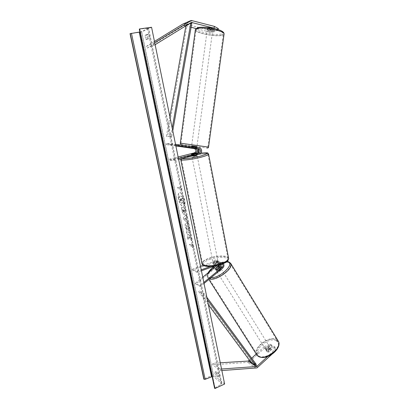 <?xml version="1.0" encoding="UTF-8"?>
<svg xmlns="http://www.w3.org/2000/svg" width="409" height="409" viewBox="0 0 409 409"><rect width="100%" height="100%" fill="white"/><g stroke="black" fill="none" stroke-linecap="round" stroke-linejoin="round"><path stroke-width="0.31" stroke-dasharray="2.04 1.53" d="M213.493 32.004L213.697 30.266L206.294 29.412L206.085 31.156L213.493 32.004L214.817 31.529L207.542 29.627L207.644 29.049L209.444 28.911L209.653 27.137L216.964 29.07L218.324 28.574M214.817 31.529L215.027 29.78L207.752 27.863L207.854 27.28L209.653 27.137M206.294 29.412L184.868 23.819L183.145 23.911M185.732 25.874L183.595 25.747L147.276 48.037L146.345 46.386L154.459 41.421M218.196 29.627L218.115 30.343L216.755 30.833L216.964 29.07M154.714 42.659L153.043 43.686L146.345 46.386M155.129 44.688L147.276 48.037M153.994 45.389L153.043 43.686M206.085 31.156L195.983 28.533M191.1 27.27L185.896 25.915M209.444 28.911L216.755 30.833M218.115 30.343L215.354 28.834M215.027 29.78L213.697 30.266M207.542 29.627L207.752 27.863M271.458 344.899L272.118 345.999L270.727 345.176L264.843 347.829L264.178 346.74L270.068 344.081L271.458 344.899L266.244 349.69L267.312 351.955L268.918 352.021L274.148 347.195L275.569 348.033L274.904 346.924L273.483 346.091L274.148 347.195M266.244 349.69L266.642 350.856L268.248 350.917L273.483 346.091M264.843 347.829L248.81 362.318L212.68 364.823L212.874 363.274L220.272 362.809M274.904 346.924L272.645 351.868L267.65 356.49M272.645 351.868L273.314 352.982L271.862 354.332M221.862 370.559L220.241 370.677L212.68 364.823M221.545 369.015L220.441 369.087L220.241 370.677M220.441 369.087L212.874 363.274M264.178 346.74L256.238 354.005M251.668 358.187L249.418 360.247M270.068 344.081L270.727 345.176M272.118 345.999L266.913 350.789M273.314 352.982L275.569 348.033M268.248 350.917L268.918 352.021M215.574 268.713L216.238 270.354L217.818 270.211L221.203 267.435C222.977 265.257 222.833 263.498 220.778 262.164L219.209 262.2L215.124 263.657C213.897 263.764 213.237 263.616 213.14 263.222L217.378 261.438L215.901 260.824L217.455 260.789C219.495 262.118 219.638 263.856 217.879 266.003L195.793 284.081L200.354 286.494L199.853 285.702L195.297 283.299L195.793 284.081M210.39 266.525L220.722 262.829L222.297 262.788L223.437 263.616M214.352 266.141L220.911 263.79L222.445 264.025M219.526 265.012C219.945 263.749 219.638 262.869 218.611 262.368L217.568 262.389L213.329 264.178C213.426 264.577 214.086 264.72 215.313 264.618L219.398 263.156L220.451 263.13L221.52 264.372M203.815 282.445L199.853 285.702M204.03 283.473L200.354 286.494M201.427 270.784L197.092 272.338L196.887 271.361L192.353 269.178L192.557 270.139L216.085 261.77L217.128 261.75C218.488 262.634 218.58 263.795 217.409 265.226L216.842 265.686M192.353 269.178L200.507 266.285M203.212 265.329L215.901 260.824M219.577 266.453L215.993 269.403M202.746 277.21L195.297 283.299M197.092 272.338L192.557 270.139M196.887 271.361L201.228 269.807M220.538 264.705C220.783 263.074 220.252 261.975 218.943 261.402L217.378 261.438M215.313 264.618L215.124 263.657M217.337 269.424L217.818 270.211M213.498 263.841L213.309 262.885M193.334 148.14L193.462 147.066L197.721 147.685C200.819 147.971 201.013 153.421 197.956 154.035L193.6 155.149L191.627 155.2L196.177 153.932L194.74 153.85C197.772 153.242 197.573 147.853 194.5 147.572L166.509 143.513L170.834 143.61L175.527 144.295M197.803 148.799L195.937 147.623L191.478 146.938L193.462 147.066M175.763 145.446L170.706 144.714L170.834 143.61M169.423 159.193L173.774 159.561L173.999 160.635L169.643 160.246L169.423 159.193L178.125 156.979M169.643 160.246L194.74 153.85M170.706 144.714L166.381 144.597L166.509 143.513M175.87 145.962L166.381 144.597M173.774 159.561L178.411 158.38M173.999 160.635L178.631 159.449M197.613 153.022L196.177 153.932M193.391 154.101L193.6 155.149M191.586 147.997L191.703 147.005M191.632 154.009L191.841 155.037M193.237 154.121L193.488 155.384L195.456 154.985L196.76 154.546L196.514 153.303M191.831 156.248L193.299 155.676L197.066 155.221M194.832 153.196L195.078 154.444L191.821 155.277L191.576 154.024M214.265 261.3C216.31 260.727 217.542 260.743 217.971 261.346L216.663 262.307C214.613 262.885 213.375 262.869 212.946 262.266L214.265 261.3M218.237 263.534L215.17 264.633L214.94 263.483L218.007 262.384L218.35 263.263C218.263 262.88 217.649 262.726 216.504 262.808L216.279 261.663L213.222 262.752L213.447 263.897L216.504 262.808M215.17 264.633C214.025 264.71 213.411 264.557 213.329 264.178L213.447 263.897M191.821 155.277L195.078 154.444M196.76 154.546L193.488 155.384M218.007 262.384L214.94 263.483M213.222 262.752L216.279 261.663M214.076 260.349C216.121 259.771 217.353 259.787 217.782 260.39L216.473 261.346C214.423 261.924 213.181 261.908 212.757 261.305L214.076 260.349M195.829 156.872L197.281 156.299L193.503 156.713L192.041 157.291C192.404 157.511 193.667 157.368 195.829 156.872M188.897 156.396C184.27 157.608 181.77 158.59 181.392 159.352C180.686 160.717 192.128 159.479 200.681 157.209C205.211 156.003 207.629 155.037 207.936 154.316C208.493 152.946 197.25 154.208 188.897 156.396M221.463 263.416C213.447 266.428 202.225 266.264 202.552 263.263C202.721 261.591 204.981 259.96 209.326 258.376C217.184 255.492 228.212 255.564 228.012 258.616C227.895 260.216 225.707 261.816 221.463 263.416M209.203 29.29L209.474 27.28L207.844 27.362L207.69 27.827L211.018 28.702L212.956 28.369L212.547 30.164L209.203 29.29L212.547 30.164M212.256 31.503L212.562 31.253C211.463 30.424 209.761 30.087 207.455 30.251L207.158 30.496C208.253 31.324 209.955 31.662 212.256 31.503M191.642 145.824L196.949 146.57M193.186 148.119L193.35 146.908L196.673 147.388L193.35 146.908M196.673 147.388L196.509 148.595M194.837 148.467L195.011 147.194L191.698 146.713L195.011 147.194M191.698 146.713L191.524 147.992M209.474 27.28L212.818 28.165M207.424 29.821L210.747 30.69L207.424 29.821L207.69 27.827M211.018 28.702L210.747 30.69M196.826 145.481L191.79 144.76L196.826 145.481M207.307 31.365C209.607 31.207 211.31 31.539 212.414 32.362L212.107 32.608C209.807 32.761 208.104 32.429 207.01 31.605L207.307 31.365M221.734 35.108C215.84 36.958 195.773 33.017 196.013 30L197.404 28.794C202.854 26.718 223.979 30.859 223.396 33.829L221.734 35.108M182.184 143.324L207.864 147L182.184 143.324M178.626 198.83C177.981 195.272 178.309 193.171 179.602 192.521C181.662 192.649 183.355 195.226 184.669 200.252C185.297 203.8 184.97 205.885 183.697 206.514C181.622 206.381 179.929 203.82 178.626 198.83M178.431 198.886C177.792 195.328 178.114 193.227 179.408 192.578C181.468 192.705 183.16 195.282 184.474 200.308C185.103 203.856 184.776 205.947 183.503 206.571C181.432 206.438 179.74 203.876 178.431 198.886M218.069 377.139L218.099 375.81L217.399 373.903L214.945 371.96C214.694 372.655 214.919 373.724 215.615 375.171L218.069 377.139L219.28 376.582L219.311 375.257L218.616 373.351L216.151 371.413C215.901 372.108 216.126 373.177 216.821 374.618L219.28 376.582M147.986 38.681L145.829 39.622L144.944 35.384L147.102 34.402L147.864 36.401L147.986 38.681L149.469 38.461L147.301 39.402L146.422 35.169L148.585 34.187L149.351 36.186L149.469 38.461M189.168 231.371C189.541 230.865 189.566 229.756 189.249 228.043C188.631 225.446 187.711 223.835 186.499 223.222L186.018 223.202C185.287 223.524 185.113 224.751 185.502 226.877L186.959 230.553L187.194 229.071L186.402 227.159L186.688 225.528L186.969 225.543L188.339 227.808L188.278 229.49L188.978 231.433C189.352 230.927 189.377 229.817 189.06 228.104C188.442 225.507 187.521 223.897 186.31 223.283L185.829 223.263C185.098 223.58 184.924 224.807 185.313 226.939L186.959 230.553M184.326 210.226L185.364 210.512L184.888 208.212L181.294 207.261L182.02 210.768C182.496 212.931 183.145 214.183 183.984 214.52L184.505 214.474C185.042 214.209 185.124 213.15 184.75 211.3L184.515 210.17L185.553 210.456L185.078 208.155L181.484 207.205L182.215 210.712C182.685 212.874 183.334 214.127 184.173 214.464L184.316 214.536C184.853 214.27 184.934 213.212 184.556 211.361L184.515 210.17M189.065 236.816L188.145 239.27L187.598 236.647L188.488 234.418L187.025 233.892L186.565 231.668L190.19 232.941L190.655 235.195L189.71 234.853L189.464 235.528L191.248 238.058L191.801 240.748L189.065 236.816L188.145 239.27M151.565 27.27L141.591 32.025L130.031 33.666M224.618 384.015L213.237 374.838L141.591 32.025M180.471 187.772L180.211 186.509L182.015 188.682L180.993 190.303L180.732 189.04L178.053 188.513L177.792 187.261L180.471 187.772L177.792 187.261M192.859 247.793L193.927 246.555L192.112 244.178L192.363 245.385L189.628 244.306L189.878 245.502L192.608 246.586L192.67 247.854L193.927 246.555M187.051 220.656L186.397 217.476L186.923 217.087L186.438 214.725L183.544 217.133L183.989 219.285L188.319 223.871L187.823 221.448L186.862 220.712L186.397 217.476M139.904 31.974L141.647 31.503L148.564 28.129L139.3 29.111M212.148 376.587L213.789 376.791L221.76 383.468L220.967 384.465L214.572 388.151M213.237 374.838L203.815 379.123M144.944 35.384L146.422 35.169M147.102 34.402L148.585 34.187M145.829 39.622L147.301 39.402M214.945 371.96L216.151 371.413M215.615 375.171L216.821 374.618M217.399 373.903L218.616 373.351M181.811 203.385L182.572 201.954L184.244 204.255L183.697 201.581L182.25 199.638L182.041 198.626L183.14 198.876L182.659 196.55L179.07 195.753L180.829 202.45L181.908 203.447L182.378 202.01L184.244 204.255M183.697 201.581L182.056 199.694L181.847 198.682L182.946 198.932L182.465 196.606L178.881 195.809L179.694 199.72L180.829 202.45M180.635 202.506L181.821 203.391M183.503 201.637L184.055 204.311M177.603 187.317L178.053 188.513M180.277 187.828L180.016 186.565L181.821 188.733L180.798 190.354L180.538 189.091L177.859 188.569M193.738 246.622L192.112 244.178M191.923 244.239L192.363 245.385M192.174 245.446L189.628 244.306M192.608 246.586L189.689 245.564L189.444 244.367M192.424 246.653L192.67 247.854M187.956 239.331L187.409 236.709L188.298 234.48L186.836 233.953L186.376 231.729L190.001 233.002L190.466 235.257L189.52 234.914L189.28 235.589L191.059 238.12L191.611 240.809L188.876 236.877M183.748 212.205L182.782 209.699L183.733 209.955L183.958 211.039L183.866 212.215L183.559 212.266L182.813 210.819L182.782 209.699M182.593 209.756L183.733 209.955M183.539 210.016L183.759 212.21M186.77 230.61L187.194 229.071M187.005 229.127L186.218 227.22L186.499 225.589L186.77 225.599L188.15 227.864L188.278 229.49M188.089 229.551L188.978 231.433M185.763 217.941L186.136 219.766L184.929 218.549L185.763 217.941L186.136 219.766M185.947 219.822L184.929 218.549M186.202 217.532L186.923 217.087M186.729 217.148L186.438 214.725M186.243 214.786L183.544 217.133M183.355 217.189L183.989 219.285M183.799 219.347L188.319 223.871M188.13 223.933L187.823 221.448M187.629 221.509L186.862 220.712M184.74 218.605L185.568 217.997M181.402 201.095L180.4 198.242L181.259 198.442L181.576 199.965L181.499 201.095L181.202 201.151L180.211 198.299L181.064 198.498L181.402 201.095M268.478 347.445L269.26 348.698L270.707 348.744L271.116 349.761L268.728 351.96L267.281 351.909L266.101 349.629C266.423 348.626 267.215 347.901 268.478 347.445L266.101 349.629M266.141 350.089L265.809 349.741C266.034 347.737 267.292 346.801 269.577 346.924L269.92 347.277C269.689 349.286 268.427 350.222 266.141 350.089M216.75 271.152L216.473 270.906C216.959 269.178 218.319 268.217 220.548 268.033L220.834 268.289C220.339 270.022 218.979 270.978 216.75 271.152M215.758 269.572L215.502 269.362M216.105 269.71L218.738 267.552L216.105 269.71L215.512 268.764M218.15 266.602L218.738 267.552M220.415 268.202L217.772 270.375L220.415 268.202L219.878 267.343M217.21 269.475L217.772 270.375M269.26 348.698L266.888 350.886M268.728 351.96L267.941 350.697L270.334 348.499C270.012 349.506 269.219 350.237 267.941 350.697M270.334 348.499L271.116 349.761M217.245 271.944L216.964 271.694C217.45 269.966 218.81 269.004 221.039 268.82L221.325 269.076C220.834 270.814 219.475 271.77 217.245 271.944M269.142 346.224C266.857 346.101 265.599 347.042 265.375 349.041L265.702 349.383C267.987 349.521 269.25 348.586 269.485 346.576L269.142 346.224M258.652 355.861C265.017 360.518 281.857 348.079 277.916 341.714L276.075 339.859C269.383 335.687 253.263 347.773 257.087 354.199L258.652 355.861M228.682 262.537L230.247 263.877C233.309 268.785 215.098 281.52 209.464 278.345L208.15 277.128C205.262 272.133 222.649 259.843 228.682 262.537M184.663 25.598L189.551 23.528L186.054 25.005L185.921 25.757M169.858 116.621L166.371 136.361L170.742 136.33L172.204 128.068M172.767 130.819L171.749 136.56L166.371 136.361M171.749 136.56L170.742 136.33M191.801 23.333L187.036 25.338L167.368 136.58M186.054 25.005L187.036 25.338M208.391 304.787L198.626 291.586L203.253 294.132L207.348 299.685M206.857 297.292L204.009 293.427L199.372 290.891L198.626 291.586M204.009 293.427L203.253 294.132M256.274 364.439L251.146 360.994L199.372 290.891M250.472 361.674L251.146 360.994M191.167 22.536L183.595 25.747M192.475 20.552L184.868 23.819M257.854 367.308L249.654 361.75M256.07 368.146L247.895 362.553M220.722 262.829L219.209 262.2M222.721 268.084L221.203 267.435M220.911 263.79L219.398 263.156M219.362 266.642L217.879 266.003M217.91 265.441L217.409 265.226M217.568 262.389L216.085 261.77M199.423 154.121L197.956 154.035M199.193 147.736L197.721 147.685M195.937 147.623L194.5 147.572M200.957 153.104L188.851 155.384C183.13 156.903 180.819 157.976 181.928 158.605M180.758 159.668L180.722 159.484C181.121 158.682 183.748 157.649 188.61 156.376C196.898 154.213 208.099 152.859 208.575 154.014M209.679 259.383C216.438 257.271 221.949 256.801 226.223 257.977C229.255 259.649 227.675 261.765 221.473 264.321C214.367 266.55 208.708 267.016 204.49 265.702C201.806 263.907 203.534 261.801 209.679 259.383M228.575 258.074C227.798 255.247 216.831 255.41 209.035 258.253C204.464 259.919 202.087 261.632 201.908 263.391M197.91 27.761C201.008 26.738 209.689 27.347 216.105 29.059C222.859 31.084 224.674 32.705 221.545 33.927C214.255 36.222 190.073 30.041 197.91 27.761M195.359 29.591L195.323 29.893C195.078 33.068 216.126 37.204 222.332 35.261L224.05 34.218M208.539 147.112L180.308 143.13M191.622 145.977L196.928 146.719M213.789 376.791L141.647 31.503M221.54 383.085L148.421 28.262M214.981 387.635L139.898 29.1M220.967 384.465L147.409 28.144M276.264 340.784C268.565 336.055 251.218 351.786 259.347 356.331C263.672 358.136 268.657 356.755 274.291 352.195C279.004 347.164 279.659 343.361 276.264 340.784M256.995 355.201L256.571 354.531C252.552 347.778 269.47 335.089 276.51 339.46L278.038 340.748M211.049 277.696L209.239 277.328C207.532 276.479 207.291 274.868 208.518 272.496M214.771 266.075C219.321 263.028 223.319 261.576 226.77 261.719M230.502 263.048L229.158 262.143C222.813 259.326 204.566 272.225 207.598 277.476L209.52 278.948M191.31 22.454L183.81 25.639M207.343 29.351L207.552 27.582M266.29 350.477L266.959 351.576M216.473 270.906L215.942 270.078M222.297 262.788L220.778 262.164M221.969 263.764L220.451 263.13M218.611 262.368L217.128 261.75M218.943 261.402L217.455 260.789M212.946 262.266L213.14 263.222M191.351 147.997L191.478 146.938M191.801 156.074L191.627 155.2M200.967 153.094L188.794 155.389C180.032 157.992 182 157.623 180.778 158.897M196.683 153.257L196.974 154.75M217.971 261.346L218.35 263.263M217.782 260.39L197.281 156.299M202.552 263.263L181.392 159.352M228.012 258.616L207.936 154.316M212.757 261.305L192.041 157.291M181.218 144.362L207.092 148.017M212.956 28.369L212.562 31.253M196.836 147.393L196.673 148.62M191.54 146.621L191.356 147.961M207.547 27.613L207.158 30.496M197.092 145.497L212.414 32.362M180.988 143.247L196.013 30M207.864 147L223.396 33.829M191.79 144.76L207.01 31.605M221.76 383.468L148.564 28.129M227.067 261.479C223.314 261.438 219.152 262.982 214.577 266.106M208.109 272.829C207.184 274.296 207.015 275.845 207.598 277.476L208.876 279.48M266.949 351.561L265.809 349.741M220.834 268.289L220.124 267.143M271.049 349.102L269.92 347.277M216.964 271.694L265.375 349.041M230.247 263.877L277.916 341.714M208.15 277.128L257.087 354.199M221.325 269.076L269.485 346.576"/><path stroke-width="0.61" d="M215.354 28.834L214.127 28.165L214.342 26.37L191.34 20.476L154.714 42.659M190.553 20.711L182.731 24.121L154.459 41.421M214.127 28.165L191.386 22.423L155.129 44.688M214.342 26.37L218.324 28.574L218.196 29.627M195.983 28.533L191.1 27.27M271.862 354.332L256.995 367.896L221.862 370.559M249.418 360.247L248.089 361.06L220.272 362.809M267.65 356.49L256.729 366.49L221.545 369.015M256.238 354.005L251.668 358.187M221.52 264.372L220.727 266.648L217.337 269.424L215.758 269.572L215.574 268.713M223.437 263.616C224.337 265.196 224.101 266.683 222.721 268.084L204.03 283.473M222.445 264.025C223.35 265.073 223.283 266.162 222.245 267.292L203.815 282.445M200.507 266.285L203.212 265.329M215.517 268.621L219.526 265.012M216.842 265.686L202.746 277.21M201.427 270.784L214.352 266.141M201.228 269.807L210.39 266.525M219.577 266.453L220.538 264.705M193.334 148.14L191.576 148.073L195.814 148.682C197.91 149.975 197.961 151.381 195.967 152.889L191.417 154.157L193.391 154.101L197.751 152.986C199.75 151.468 199.699 150.057 197.593 148.753L193.334 148.14M178.631 159.449L199.423 154.121C202.496 153.503 202.302 148.022 199.193 147.736L175.527 144.295M178.411 158.38L199.219 153.068C201.228 151.54 201.177 150.118 199.06 148.81L175.763 145.446M178.125 156.979L194.536 152.813C196.519 151.31 196.463 149.914 194.377 148.625L175.87 145.962M197.803 148.799C198.677 150.251 198.616 151.662 197.613 153.022M197.066 155.221L195.62 155.824L191.801 156.074M194.832 153.196L196.514 153.288L193.237 154.121L191.417 154.157L194.832 153.196M196.836 147.393L196.949 146.565L191.642 145.824L191.54 146.621M193.186 148.119L191.611 147.986M196.509 148.595L191.473 147.981M193.176 148.191L196.499 148.672M224.618 384.015L151.565 27.27L139.576 28.942L214.924 388.55L224.618 384.015M212.148 376.587L205.16 379.332L203.815 379.123L130.031 33.666L139.904 31.974M214.924 388.55L214.572 388.151L139.3 29.111L139.576 28.942M215.502 269.362L215.512 268.764L218.15 266.602L219.567 266.448L219.878 267.343M215.758 269.572L217.21 269.475M217.174 269.424L219.822 267.251M185.921 25.757L169.858 116.621M192.261 22.383L189.551 23.528L190.804 22.996L172.204 128.068M190.804 22.996L191.801 23.333L172.767 130.819M207.348 299.685L255.594 365.14L250.472 361.674L208.391 304.787M255.594 365.14L256.274 364.439L206.857 297.292M190.287 20.854L182.731 24.121M256.264 366.612L248.089 361.06M257.159 366.198L248.969 360.656M222.245 267.292L220.727 266.648M218.892 265.86L217.91 265.441M199.06 148.81L197.593 148.753M199.219 153.068L197.751 152.986M195.814 148.682L194.377 148.625M195.967 152.889L194.536 152.813M181.928 158.605C183.559 159.275 193.227 157.992 200.298 156.131C209.326 153.426 209.546 152.419 200.957 153.104M208.575 154.014L208.61 154.193C208.288 154.95 205.747 155.962 200.993 157.23C192 159.617 179.975 160.921 180.722 159.484L180.778 158.897M180.758 159.668L201.908 263.391C201.565 266.545 213.355 266.714 221.78 263.549C226.243 261.867 228.534 260.185 228.657 258.503L228.575 258.074M224.05 34.218L224.091 33.921C224.71 30.798 202.486 26.447 196.775 28.63L195.323 29.893L180.308 143.13M196.928 146.719L191.622 145.977M181.218 144.362C180.62 144.229 180.313 143.825 180.308 143.15L208.539 147.112M204.045 379.317L130.226 33.569M214.679 388.34L139.367 29.044M211.555 376.766L139.203 32.096M205.16 379.332L131.442 33.277M278.038 340.748L278.447 341.413C282.593 348.1 264.884 361.178 258.202 356.27L256.571 354.531L208.876 279.48M208.518 272.496C209.756 270.293 211.836 268.156 214.771 266.075M226.77 261.719L227.931 261.97C235.206 263.82 219.73 278.452 211.049 277.696M209.52 278.948C216.11 281.412 233.902 268.473 230.814 263.554L230.502 263.048M201.908 263.391L203.207 265.323C204.408 266.249 208.876 266.714 210.262 266.53L221.632 264.332C225.364 262.46 227.905 262.409 228.657 258.503L208.61 154.193C207.521 152.7 209.06 152.572 200.967 153.094M196.974 154.75L197.077 155.251M197.445 27.766C202.695 26.018 224.265 28.814 224.091 33.921L208.544 147.092C208.432 147.777 207.951 148.084 207.092 148.017M197.414 27.776L195.359 29.591M258.376 356.459L256.995 355.201M258.462 356.51C267.281 361.111 282.179 348.422 278.447 341.413L230.814 263.554L228.697 261.786L227.067 261.479M214.577 266.106C211.586 268.232 209.428 270.472 208.109 272.829M220.124 267.143L219.853 266.704"/></g></svg>
